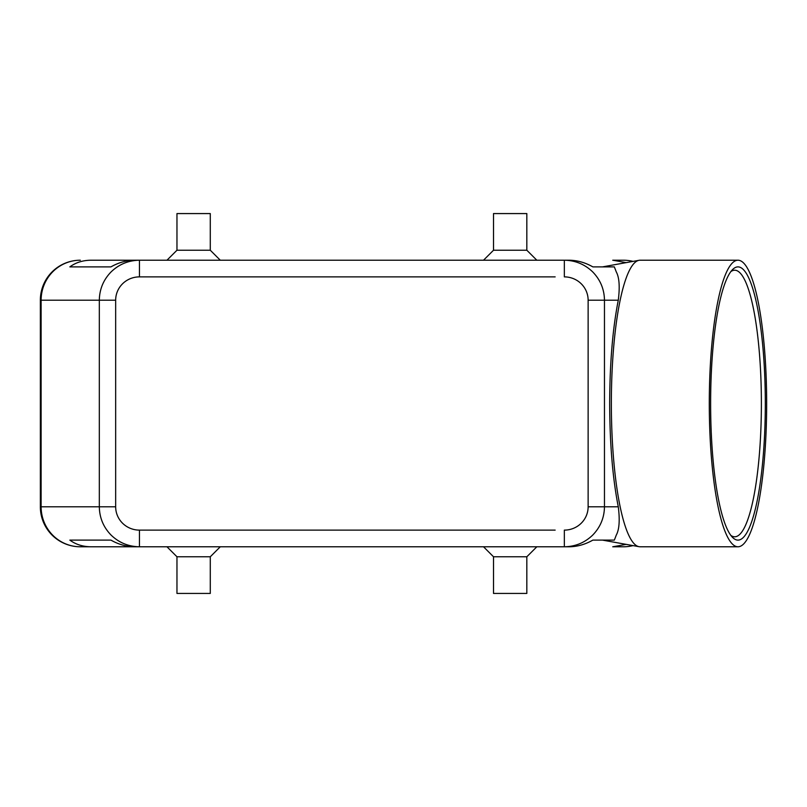 <?xml version="1.0" encoding="UTF-8"?>
<svg xmlns="http://www.w3.org/2000/svg" width="807" height="807" viewBox="0 0 807 807"><rect width="100%" height="100%" fill="white"/><g stroke="black" fill="none" stroke-linecap="round" stroke-linejoin="round"><path stroke-width="1.21" d="M40.35 300.204L41.117 300.204L41.117 506.796A39.987 39.22 90 0 0 52.606 535.071A39.987 39.22 90 0 0 80.337 546.783L91.06 546.783C82.899 546.722 75.828 544.493 69.846 540.115L110.942 540.115C118.669 544.493 126.618 546.722 134.809 546.783L139.45 546.783L139.45 530.118A23.786 23.322 180 0 1 115.663 506.796L99.322 506.796C99.503 517.761 103.417 527.183 111.073 535.071C118.982 542.697 128.444 546.601 139.45 546.783L564.345 546.783C575.351 546.601 584.813 542.697 592.721 535.071C600.368 527.183 604.292 517.761 604.463 506.796L588.132 506.796A23.786 23.322 0 0 1 564.345 530.118L564.345 546.783L568.985 546.783C577.176 546.722 585.125 544.493 592.852 540.115L614.339 540.115L616.296 535.071C619.302 529.513 619.968 520.081 618.283 506.796C612.674 478.359 609.799 443.931 609.668 403.5C609.799 363.069 612.674 328.641 618.283 300.204C619.968 286.919 619.302 277.487 616.296 271.929L614.339 266.885L592.852 266.885C585.125 262.507 577.176 260.278 568.985 260.217L564.345 260.217L564.345 276.882A23.786 23.322 0 0 1 588.132 300.204L604.463 300.204C604.292 289.239 600.368 279.817 592.721 271.929C584.813 264.303 575.351 260.399 564.345 260.217L139.45 260.217C128.444 260.399 118.982 264.303 111.073 271.929C103.417 279.817 99.503 289.239 99.322 300.204L99.322 506.796L40.35 506.796L40.35 300.204A39.987 39.987 0 0 1 52.062 271.929A39.987 39.987 0 0 0 40.35 300.204A39.987 39.987 0 0 1 80.337 260.217A39.987 39.22 90 0 0 52.606 271.929A39.987 39.22 90 0 0 41.117 300.204L115.663 300.204A23.786 23.322 180 0 1 139.45 276.882L139.45 260.217L134.809 260.217C126.618 260.278 118.669 262.507 110.942 266.885L69.846 266.885C75.828 262.507 82.899 260.278 91.06 260.217L139.45 260.217L91.06 260.217M632.94 261.407A39.987 39.22 -90 0 0 623.458 260.217L612.735 260.217L626.171 262.628M210.284 556.769L210.284 593.427L176.965 593.427L176.965 556.769L210.284 556.769L220.281 546.783M526.83 556.769L493.511 556.769L493.511 593.427L526.83 593.427L526.83 556.769L536.826 546.783M176.965 250.231L210.284 250.231L210.284 213.573L176.965 213.573L176.965 250.231L166.968 260.217M493.511 250.231L493.511 213.573L526.83 213.573L526.83 250.231L493.511 250.231L483.514 260.217M626.171 544.372L612.735 546.783L623.458 546.783A39.987 39.22 -90 0 0 632.94 545.593M766.65 403.5A143.283 28.679 -90 0 1 737.971 546.783A143.283 28.679 -90 0 1 709.292 403.5A143.283 28.679 -90 0 1 737.971 260.217A143.283 28.679 -90 0 1 766.65 403.5M737.971 546.783L640.032 546.783A143.283 28.679 -90 0 1 639.003 546.682A143.283 28.679 -90 0 1 611.353 403.5A143.283 28.679 -90 0 1 639.003 260.318A143.283 28.679 -90 0 1 640.032 260.217L737.971 260.217M710.624 403.5A136.615 27.347 -90 0 1 732.383 269.77A136.615 27.347 -90 0 1 765.318 403.5A136.615 27.347 -90 0 1 732.383 537.23A136.615 27.347 -90 0 1 710.624 403.5M730.819 271.636A133.286 26.681 -90 0 1 734.703 270.214A133.286 26.681 -90 0 1 761.384 403.5A133.286 26.681 -90 0 1 734.703 536.786A133.286 26.681 -90 0 1 730.819 535.364M69.846 540.115L110.942 540.115M623.458 260.217A39.987 39.987 0 0 1 633.041 261.387A39.987 39.987 0 0 0 623.458 260.217L612.735 260.217M91.06 546.783L139.45 546.783L91.06 546.783M612.735 546.783L623.458 546.783A39.987 39.987 0 0 0 633.041 545.613A39.987 39.987 0 0 1 623.458 546.783M69.846 266.885L110.942 266.885M52.062 535.071A39.987 39.987 0 0 1 40.35 506.796A39.987 39.987 0 0 0 80.337 546.783A39.987 39.987 0 0 1 52.062 535.071M115.663 506.796L115.663 300.204M618.283 506.796L604.463 506.796L604.463 300.204L618.283 300.204M52.062 271.929A39.987 39.987 0 0 1 80.337 260.217M588.132 300.204L588.132 506.796M139.45 276.882L555.155 276.882M555.155 530.118L139.45 530.118M602.506 540.115L639.003 546.682M602.506 266.885L639.003 260.318M526.83 250.231L536.826 260.217M220.281 260.217L210.284 250.231M483.514 546.783L493.511 556.769M176.965 556.769L166.968 546.783"/></g></svg>
